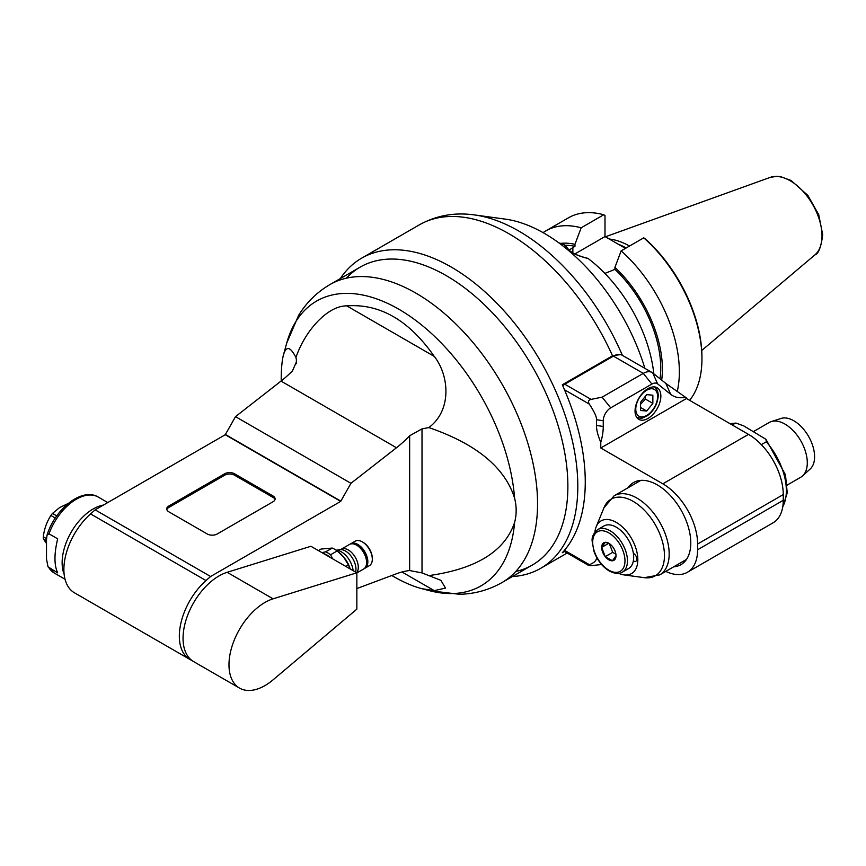 <?xml version="1.0" encoding="UTF-8"?>
<svg xmlns="http://www.w3.org/2000/svg" width="866" height="866" viewBox="0 0 866 866"><rect width="100%" height="100%" fill="white"/><g stroke="black" fill="none" stroke-linecap="round" stroke-linejoin="round"><path stroke-width="1.3" d="M418.819 225.149L361.652 258.155A179.067 103.39 -120 0 0 340.338 278.571M564.47 551.49L562.294 552.746A179.067 103.39 60 0 0 562.294 384.796L612.522 355.796L620.424 354.584M512.38 576.561A179.067 103.39 -120 0 0 540.72 568.302A179.067 103.39 -120 0 0 540.72 361.533A179.067 103.39 -120 0 0 361.652 258.155M515.735 571.517A172.042 99.33 -120 0 0 532.244 366.426A172.042 99.33 -120 0 0 346.389 278.192M622.383 355.363A175.3 101.214 -120 0 0 474.568 214.941L505.311 219.13A154.494 89.198 60 0 1 644.889 368.364M574.883 253.944L604.998 236.559L604.998 215.526L603.754 214.757A110.599 63.857 60 0 0 568.442 217.821L545.851 230.865A110.599 63.857 -120 0 0 543.069 232.64M604.998 236.559L625.468 248.38M677.201 391.616A110.599 63.857 -120 0 0 621.138 250.88L643.73 237.836L644.964 238.605A108.845 62.839 60 0 1 701.947 357.322L701.947 358.762A110.599 63.857 60 0 1 689.585 400.352M565.022 245.294A93.041 53.724 60 0 1 574.959 246.312L574.959 244.299L581.162 227.801A110.599 63.857 -120 0 0 545.851 230.865M581.162 227.801L603.754 214.757M574.959 244.299A95.401 55.078 -120 0 0 560.421 243.389M568.93 250.187L574.959 246.312M621.138 250.88L614.925 267.377L614.925 269.391L604.89 273.407M572.718 252.904L567.836 249.321L564.989 245.251M653.841 373.841A110.599 63.857 60 0 0 588.057 258.479L588.057 258.479C575.295 255.47 567.468 250.956 564.589 244.926A110.599 63.857 60 0 0 558.873 242.881M614.925 269.391A93.041 53.724 60 0 1 660.044 378.788M661.678 380.098A95.401 55.078 -120 0 0 614.925 267.377M643.73 237.836A110.599 63.857 60 0 1 701.947 358.762M629.495 246.052A78.037 45.054 -120 0 0 609.231 239.005M783.254 494.573A49.156 28.383 60 0 0 748.495 434.375L686.435 398.49A1.754 1.018 120 0 0 686.143 397.732L665.889 383.465L670.685 394.311L657.597 383.855A10.533 6.084 120 0 0 651.892 384.071L610.703 407.854A10.533 6.084 120 0 0 603.256 420.757L603.256 426.483A45.649 26.348 -60 0 1 600.777 442.255L600.777 447.993L662.847 483.823A49.156 28.383 -120 0 1 697.606 544.021L783.254 494.573L783.254 500.31A49.156 28.383 60 0 1 773.078 522.815L687.42 572.264A49.156 28.383 -120 0 0 697.606 549.758L697.606 544.021M685.547 397.256A45.649 26.348 -60 0 1 670.685 394.311M657.597 383.855L652.802 373.008L665.889 383.465M652.802 373.008A17.558 10.132 120 0 0 652.066 372.51A17.558 10.132 120 0 0 643.286 373.376L651.892 384.071M610.703 407.854L602.108 397.148L643.286 373.376L613.409 356.121A17.558 10.132 -60 0 1 622.189 355.255L652.066 372.51M562.922 386.225A3.507 2.024 -60 0 1 564.773 384.201L613.409 356.121M602.108 397.148L591.088 399.388C588.415 400.038 587.841 401.608 589.345 404.119C594.444 411.924 596.815 417.12 596.479 419.707L596.479 425.433C596.425 429.893 597.865 435.501 600.777 442.255M665.781 571.387A49.156 28.383 -120 0 0 687.42 572.264M596.609 557.336L596.479 557.314C596.815 560.291 594.444 562.738 589.345 564.664L588.642 565.444L563.788 551.09M628.045 487.764A47.403 27.366 60 0 1 633.555 482.546A47.403 27.366 60 0 1 680.957 509.912A47.403 27.366 60 0 1 680.957 564.654A47.403 27.366 60 0 1 673.694 566.819M686.435 398.533L600.777 447.993M635.038 411.004A18.262 10.544 -60 0 1 643.005 392.634A18.262 10.544 -60 0 1 657.077 387.741A18.262 10.544 -60 0 1 657.077 408.817A18.262 10.544 -60 0 1 638.816 419.361A18.262 10.544 -60 0 1 635.038 411.004M646.707 411.036L652.856 403.383L652.856 395.188L646.707 394.636L640.559 402.289L640.559 410.484L646.707 411.036L640.559 407.485M644.997 396.758L645.408 399.085L652.856 403.383M640.559 404.314L645.408 399.085M731.932 424.805L736.024 423.073L743.807 425.931L765.934 439.289L785.484 474.817L787.237 492.895L782.658 507.389M765.934 439.289L766.302 441.79L761.355 444.637M787.216 485.057L800.747 477.242A31.598 18.24 -120 0 0 802.598 475.899A31.598 18.24 -120 0 0 807.296 462.78A31.598 18.24 -120 0 0 794.772 432.372A31.598 18.24 -120 0 0 771.238 421.59A31.598 18.24 -120 0 0 769.149 422.511L753.517 431.539M802.598 475.899L810.219 468.961A29.39 16.974 -120 0 0 808.508 436.28A29.39 16.974 -120 0 0 781.056 418.451L771.238 421.59M564.47 550.3L589.345 564.664C587.841 565.292 588.415 565.628 591.088 565.671L601.567 564.513M618.692 573.335A30.44 17.58 -120 0 0 623.975 574.905A30.44 17.58 -120 0 0 637.82 559.674A30.44 17.58 -120 0 0 620.197 525.067A30.44 17.58 -120 0 0 596.187 526.777A30.44 17.58 -120 0 0 594.899 532.125M597.8 529.548L604.003 525.965A24.573 14.192 60 0 1 621.42 531.042A24.573 14.192 60 0 1 633.371 553.396A4.568 2.63 60 0 1 633.674 553.558A4.568 2.63 60 0 1 636.651 557.585A4.568 2.63 60 0 1 635.958 561.233A4.568 2.63 60 0 1 633.371 560.822A24.573 14.192 60 0 1 628.586 568.54L622.373 572.123A24.573 14.192 -120 0 0 622.373 543.74A24.573 14.192 -120 0 0 597.8 529.548C593.427 533.304 591.565 537.266 592.192 541.423L594.011 551.447C597.259 560.205 602.335 566.71 609.209 570.986C615.001 573.844 619.385 574.223 622.373 572.123M633.371 553.396A24.573 14.192 60 0 1 633.371 560.822M616.007 555.691L612.424 560.789L605.258 556.654L601.675 547.409L605.258 542.311A10.132 5.856 60 0 1 608.841 543.274A10.132 5.856 60 0 1 612.424 546.457A10.132 5.856 60 0 1 616.007 555.691A10.132 5.856 60 0 1 612.424 560.789A10.132 5.856 60 0 1 605.258 556.654A10.132 5.856 60 0 1 601.675 547.409A10.132 5.856 60 0 1 605.258 542.311L609.328 543.577M615.899 554.197L612.706 552.346L605.258 556.654M609.296 543.556L612.706 552.346M601.675 547.409L608.766 543.318M234.567 473.789L273.05 496.002A7.025 4.059 180 0 1 275.107 498.87A7.025 4.059 180 0 1 273.05 501.739L217.193 533.986A7.025 4.059 180 0 1 207.255 533.986L168.773 511.774A7.025 4.059 180 0 1 166.716 508.905A7.025 4.059 180 0 1 168.773 506.036L224.64 473.789A7.025 4.059 180 0 1 234.567 473.789L234.567 475.218A7.025 4.059 0 0 0 224.64 475.218L168.773 507.476A7.025 4.059 0 0 0 166.835 509.619M274.998 499.585A7.025 4.059 0 0 0 273.05 497.441L234.567 475.218M391.8 575.5C402.506 581.844 412.476 586.217 421.688 588.642L434.267 590.634L445.492 588.101L440.881 580.328L422.013 572.913L422.013 428.876L409.65 435.76A91.287 52.707 -60 0 1 396.476 447.754L350.957 483.304L340.706 501.382L210.59 576.507L206.011 580.566A50.91 29.39 120 0 0 180.561 624.657A50.91 29.39 120 0 0 189.871 659.427A50.91 29.39 120 0 0 191.808 660.39M340.706 501.382L225.257 434.732L235.509 416.643L281.028 381.094A91.287 52.707 120 0 0 292.459 370.897L296.573 361.555L296.367 359.466L296.367 363.72M189.871 659.427L74.422 592.777A50.91 29.39 -60 0 1 65.112 557.996A50.91 29.39 -60 0 1 90.562 513.906L95.141 509.847L225.257 434.732M95.141 509.847L210.59 576.507M356.846 588.566L396.476 573.757A91.287 52.707 -60 0 1 409.65 570.542L422.013 572.913M422.013 428.876L428.822 427.577C452.009 410.387 449.357 375.595 434.267 356.402C409.044 320.29 379.871 303.446 346.757 305.882C327.359 305.666 304.8 331.234 295.945 357.485A214.606 30.429 -95.8 0 0 296.367 359.466M350.957 483.304L235.509 416.643M340.706 501.046L225.257 434.396M428.822 575.609C476.246 568.973 504.846 551.274 514.588 522.501C516.688 514.599 516.688 506.469 514.588 498.134C504.846 467.38 476.246 443.857 428.822 427.577M295.945 357.485C290.348 346.552 286.202 345.664 283.485 354.833C281.97 360.473 281.201 369.176 281.201 380.964M329.87 284.611L360.202 267.096A172.042 99.33 60 0 1 532.244 366.426A172.042 99.33 60 0 1 532.244 565.087L501.912 582.602A172.042 99.33 -120 0 0 501.923 383.941A172.042 99.33 -120 0 0 329.87 284.611C316.891 292.243 306.456 302.515 298.575 315.43L286.668 343.261A164.421 94.935 60 0 1 409.055 315.657A164.421 94.935 60 0 1 514.588 498.134M48.983 533.813L57.676 538.825C54.071 553.785 54.071 565.13 57.676 572.87L48.02 566.819L46.504 559.014L46.504 539.789L47.002 535.231L48.983 533.813A43.885 25.341 -60 0 1 76.295 499.227A43.885 25.341 -60 0 1 98.237 497.062L107.774 502.561M68.966 503.092L59.57 507.606L52.48 513.441L56.755 515.909M46.504 543.491L43.376 538.869A25.634 14.798 -60 0 1 43.3 536.79C44.296 528.801 46.84 521.7 50.921 515.486A25.634 14.798 -60 0 1 52.48 513.441M50.921 515.486L55.305 518.02M46.526 538.652L43.3 536.79M43.376 538.869L46.504 540.676M227.152 572.307A50.91 29.39 120 0 0 187.565 615.51A50.91 29.39 120 0 0 193.594 661.581L239.525 688.091A50.91 29.39 -60 0 1 233.495 642.031A50.91 29.39 -60 0 1 273.082 598.828L227.152 572.307L310.916 546.273L356.846 572.794L273.082 598.828M318.385 550.592L321.048 549.055L332.219 548.059L325.616 551.869L321.86 552.595M239.525 688.091A50.91 29.39 -60 0 0 273.082 679.832L356.846 609.144L356.846 572.794M330.617 557.65A22.819 13.174 -120 0 0 323.483 553.536M332.717 558.873L330.574 554.738A24.573 14.192 -120 0 0 325.616 551.869M330.574 554.738L337.188 550.928A24.573 14.192 60 0 0 332.219 548.059M338.996 552.378A22.819 13.174 60 0 1 339.212 552.562A22.819 13.174 60 0 1 343.813 557.271A22.819 13.174 60 0 1 350.254 568.994M350.08 568.886A24.573 14.192 60 0 0 348.359 564.827L345.696 566.364M348.359 564.827L343.813 557.271L337.188 550.928M356.662 572.686A14.17 8.184 -120 0 0 354.595 556.188A14.17 8.184 -120 0 0 341.193 549.239L349.518 544.443A14.17 8.184 60 0 1 356.597 545.147A14.17 8.184 60 0 1 366.61 562.499A14.17 8.184 60 0 1 363.677 568.984L356.846 572.924M356.727 545.212A13.813 7.978 60 0 1 356.846 545.288A13.813 7.978 60 0 1 366.61 562.207M350.21 544.108L355.233 541.163A14.148 8.173 60 0 1 362.313 541.856A14.148 8.173 60 0 1 372.315 559.187A14.148 8.173 60 0 1 369.381 565.671L364.911 568.248A14.148 8.173 -120 0 0 364.911 551.913A14.148 8.173 -120 0 0 350.762 543.74A14.148 8.173 -120 0 0 350.221 544.108M372.315 559.187L372.315 558.332A13.098 7.567 60 0 0 363.049 542.289L362.313 541.856M474.568 214.941C454.628 212.148 436.215 215.45 419.339 224.846A179.067 103.39 60 0 1 612.522 355.796M621.138 245.879A76.977 44.447 60 0 1 625.772 248.206M572.848 252.85L572.848 247.535M626.205 247.957A77.052 44.491 -120 0 0 618.346 244.266M605.399 236.797L770.145 177.411A44.989 25.969 60 0 1 803.865 192.241A44.989 25.969 60 0 1 822.007 235.866A44.989 25.969 60 0 1 814.884 254.918L701.731 350.481M591.088 399.388L564.773 384.201M564.47 389.754L589.345 404.119M748.495 434.375L662.847 483.823M783.254 500.31L697.606 549.758M603.256 426.483L596.479 425.433M596.479 419.707L603.256 420.757M657.63 396.531A15.447 8.92 120 0 0 641.241 395.069A15.447 8.92 120 0 0 641.241 416.914A15.447 8.92 120 0 0 657.63 396.531M730.157 423.777A50.91 29.39 60 0 1 734.411 423.377M766.302 441.79A50.91 29.39 60 0 1 782.788 506.632M669.18 553.98A45.649 26.348 -120 0 0 649.262 508.05A45.649 26.348 -120 0 0 614.091 495.817L603.97 507.747A44.231 25.536 60 0 1 638.859 505.257A44.231 25.536 60 0 1 664.46 555.561A44.231 25.536 60 0 1 644.347 577.676L659.73 574.872A45.649 26.348 -120 0 0 669.18 553.98M608.841 570.185A22.819 13.174 -120 0 0 622.816 550.3A22.819 13.174 -120 0 0 594.866 534.16A22.819 13.174 -120 0 0 608.841 570.185M273.05 496.002L273.05 497.441M409.65 435.76L409.65 570.542M434.267 356.402L346.757 305.882M281.028 381.094L396.476 447.754M206.011 580.566L90.562 513.906M401.976 571.993L434.267 590.634M514.588 522.501A164.421 94.935 60 0 1 429.525 590.688L421.688 588.642M103.444 505.062A43.885 25.341 120 0 0 93.171 508.97A43.885 25.341 120 0 0 64.138 574.234M65.037 579.246L54.352 573.076A43.885 25.341 -60 0 1 48.983 567.858M344.127 557.672A17.331 10.002 60 0 1 349.528 567.035M353.101 570.629A16.703 9.645 -120 0 0 336.246 550.256M336.138 550.181L340.013 549.661A14.798 8.541 60 0 1 350.6 555.517A14.798 8.541 60 0 1 355.958 569.157A14.798 8.541 60 0 1 355.601 572.08M365.246 567.544A13.802 7.967 -120 0 0 364.489 552.151A13.802 7.967 -120 0 0 351.542 543.805M364.315 568.54A14.148 8.173 -120 0 0 364.911 568.248L364.315 568.54M168.773 507.476L168.773 506.036M224.64 473.789L224.64 475.218M419.339 224.846L418.57 225.29M567.165 553.038L540.72 568.302M587.852 258.349C574.223 255.015 569.915 250.945 569.59 250.707L564.989 245.208M814.884 254.918C818.511 253.792 821.12 247.048 822.7 234.664L818.727 214.681L807.859 195.402L791.08 180.485L780.504 176.621L776.77 176.307L770.145 177.411M636.434 417.174C639.909 418.278 641.933 418.527 642.518 417.932L646.61 416.21C653.581 411.437 657.456 404.584 658.247 395.665C658.138 391.335 656.72 388.369 653.992 386.766M730.016 423.701L736.024 423.073M640.829 480.381L614.091 495.817M686.467 559.436L659.73 574.872M623.975 574.905L644.347 577.676M596.187 526.777L603.97 507.747M283.485 354.833L286.668 343.261M501.912 582.602C488.814 590.027 474.698 593.924 459.575 594.303L429.525 590.688M54.352 573.076L48.02 566.819M98.237 497.062C81.924 487.006 54.915 509.121 47.002 535.22M340.013 549.661L341.193 549.239"/></g></svg>
